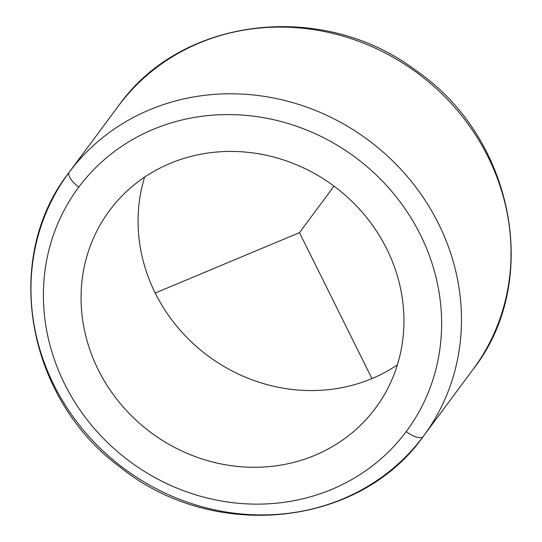 <?xml version="1.0" encoding="UTF-8"?>
<svg xmlns="http://www.w3.org/2000/svg" width="542" height="542" viewBox="0 0 542 542"><rect width="100%" height="100%" fill="white"/><g stroke="black" fill="none" stroke-linecap="round" stroke-linejoin="round"><path stroke-width="0.81" d="M144.626 177.119A165.662 153.494 -143.4 0 0 207.965 355.857A165.662 153.494 -143.4 0 0 397.374 364.881A165.662 153.494 36.6 0 1 207.965 355.857A165.662 153.494 36.6 0 1 144.626 177.119M375.247 408.478A165.662 153.494 36.6 0 1 150.798 432.441A165.662 153.494 36.6 0 1 109.518 210.567A165.662 153.494 36.6 0 1 109.762 210.242A165.662 153.494 36.6 0 1 334.211 186.272A165.662 153.494 36.6 0 1 375.491 408.146A165.662 153.494 36.6 0 1 375.247 408.478L375.735 407.821L375.247 408.478A165.662 153.494 -143.4 0 0 334.387 186.407A165.662 153.494 -143.4 0 0 109.762 210.242A165.662 153.494 -143.4 0 0 150.622 432.313A165.662 153.494 -143.4 0 0 375.247 408.478M118.786 105.487A220.885 204.659 -143.4 0 0 118.468 105.927A220.885 204.659 36.6 0 1 118.786 105.487A16.565 6.233 36.8 0 0 118.786 105.487A16.565 6.233 -143.2 0 1 118.793 105.487L69.234 172.2A220.885 204.659 -143.4 0 0 68.909 172.634A220.885 204.659 -143.4 0 0 123.942 468.464A220.885 204.659 -143.4 0 0 423.214 436.513L423.214 436.513A220.885 204.659 -143.4 0 0 423.532 436.073A220.885 204.659 -143.4 0 0 368.499 140.243A220.885 204.659 -143.4 0 0 69.234 172.2L118.786 105.487A220.885 204.659 36.6 0 1 418.058 73.536A220.885 204.659 36.6 0 1 473.091 369.366A220.885 204.659 -143.4 0 0 418.058 73.536A220.885 204.659 -143.4 0 0 118.786 105.487C181.814 16.416 323.052 0.217 415.66 70.27C513.897 137.302 542.183 281.494 473.091 369.366A220.885 204.659 -143.4 0 1 472.766 369.8M406.222 431.601A204.32 189.307 36.6 0 1 129.179 460.998A204.32 189.307 36.6 0 1 78.793 187.112A204.32 189.307 36.6 0 1 355.83 157.715A204.32 189.307 36.6 0 1 406.222 431.601A16.565 6.233 36.8 0 0 423.207 436.513L423.214 436.513A16.565 6.233 36.8 0 0 423.214 436.513A16.565 6.233 -143.2 0 1 423.207 436.513A16.565 6.233 -143.2 0 1 406.222 431.601A204.32 189.307 -143.4 0 0 355.83 157.715A204.32 189.307 -143.4 0 0 78.793 187.112A204.32 189.307 -143.4 0 0 129.179 460.998A204.32 189.307 -143.4 0 0 406.222 431.601M68.909 172.634A220.885 204.659 36.6 0 1 69.234 172.2A16.565 6.233 36.8 0 0 78.793 187.112A16.565 6.233 -143.2 0 1 69.234 172.2A220.885 204.659 36.6 0 1 368.499 140.243A220.885 204.659 36.6 0 1 423.532 436.073A220.885 204.659 36.6 0 1 423.214 436.513C358.77 527.847 212.498 542.027 120.134 467.109C26.49 398.445 1.585 258.5 68.909 172.634L118.468 105.927M155.215 293.026L299.496 232.64L371.934 378.573M299.496 232.64L334.035 186.143M423.207 436.513L473.091 369.366"/></g></svg>
